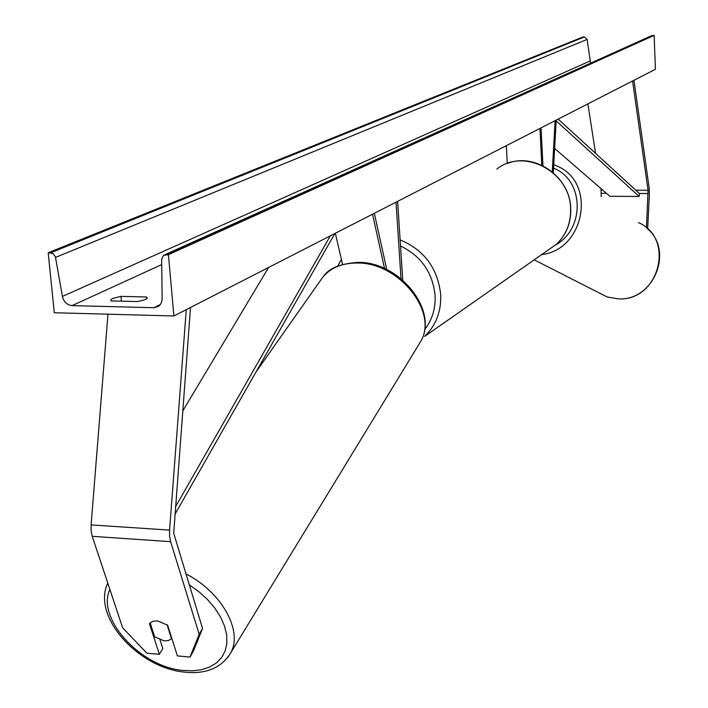 <?xml version="1.0" encoding="UTF-8"?>
<svg xmlns="http://www.w3.org/2000/svg" width="708" height="708" viewBox="0 0 708 708"><rect width="100%" height="100%" fill="white"/><g stroke="black" fill="none" stroke-linecap="round" stroke-linejoin="round"><path stroke-width="1.06" d="M190.001 657.042L199.169 634.271L202.55 628.465L193.373 651.227L190.001 657.042L177.398 655.918L167.637 625.173L157.38 620.845L152.671 621.367L149.432 623.651L159.344 654.307L146.883 653.201L122.634 627.784L92.235 536.319L91.146 530.965L91.102 524.911L107.97 314.193M202.55 628.465L173.708 533.301L190.514 307.467M159.999 639.828L162.805 648.537L159.344 654.307M199.169 634.271L170.628 541.682L169.601 536.257L169.575 530.106L186.275 309.635M646.457 227.861L648.059 190.257L632.58 80.986M601.216 196.612L601.012 188.602M647.652 228.941L649.395 194.328L649.148 187.797L633.952 80.278M595.552 153.362L587.888 103.881M553.284 172.69L556.222 120.103M552.258 171.823L555.116 120.67M541.045 127.883L542.939 165.778M539.956 128.44L541.797 165.23M506.326 145.671L507.282 163.486M342.566 264.305L335.327 233.277M384.559 268.518L372.532 214.214M386.763 269.562L374.328 213.294M396.029 202.178L401.011 278.678M397.622 201.355L402.746 280.12M167.061 624.713L171.513 638.731L168.371 640.563L164.035 640.837L154.618 636.784L150.131 622.872M171.513 638.731L171.805 638.28M54.277 312.732L173.894 315.98L168.424 254.676L163.521 255.314L161.645 259.181L162.159 299.466L161.282 303.095L158.689 306.263L153.893 307.723L72.11 305.617C67.048 305.006 63.817 301.944 62.41 296.422L55.428 256.871L52.994 253.508L48.188 252.756L54.277 312.732M168.424 254.676L654.148 35.4L655.431 69.278L173.894 315.98M120.971 296.369L146.503 296.971L147.193 297.785C146.875 299.245 143.476 300.502 136.998 301.555L111.28 300.918L110.652 300.157L112.395 298.546L120.971 296.369L121.422 301.166M654.148 35.4L651.245 35.86L164.752 254.756M590.56 63.162L587.144 39.4L584.401 36.94L582.905 36.975L48.188 252.756M146.503 296.971L146.662 298.679M182.691 411.082L268.606 267.456M175.451 506.893L330.344 235.826M174.876 514.459L334.857 233.516M554.638 148.45L609.898 196.293L639.156 196.443L639.359 193.488L558.161 119.112M639.156 196.443L556.178 120.891M91.102 524.911L169.575 530.106M92.235 536.319L170.628 541.682M601.384 193.319L606.482 193.337M639.359 193.488L648.192 193.523M601.242 190.071L602.72 190.08M635.775 190.204L648.059 190.257M424.623 329.556C432.225 319.892 435.712 308.476 435.084 295.298C432.57 272.359 421.056 255.933 400.524 245.995M400.126 239.897C424.119 249.933 437.641 268.102 440.686 294.395C441.367 311.467 436.013 325.476 424.623 336.433L556.355 244.331C566.214 234.932 570.958 223.055 570.586 208.692C570.329 171.894 523.796 147.237 496.83 169.079M342.486 263.951L342.221 264.411M109.89 589.428C96.129 618.164 140.166 666.6 182.425 670.379L192.302 670.839L201.426 669.75L209.524 667.131L216.321 663.042L221.586 657.608L225.153 650.988L226.879 643.377L226.684 635.005L224.569 626.146L220.586 617.084L214.843 608.119L207.515 599.561L198.859 591.684L189.151 584.764M418.313 345.362L420.95 341.044C438.093 312.086 399.259 263.031 358.23 263.022C340.477 262.81 327.716 268.872 319.954 281.226L256.084 371.859M185.806 573.843C221.285 591.72 242.986 630.492 230.923 652.519L227.861 657.422M160.477 304.467L153.893 307.723M161.716 264.588L72.11 305.617M652.617 35.435L165.822 254.632M584.401 36.94L50.684 252.791M587.144 39.4L55.543 257.393M589.87 61.083L62.41 296.422M638.607 222.639C675.777 238.773 658.697 301.98 617.925 298.82L607.181 296.997L534.168 259.836M541.629 254.623C584.649 249.72 596.658 183.098 557.745 166.362L553.736 164.628L557.745 166.362M553.541 168.123C583.861 179.797 585.454 228.365 555.78 244.844M507.84 163.282C535.646 152.424 570.241 177.248 570.736 208.497C571.117 222.887 566.329 234.835 556.355 244.331M337.796 265.996L341.389 259.27M107.775 583.056C91.597 617.093 138.706 667.511 183.744 672.042C205.824 674.582 221.551 668.069 230.923 652.519L420.95 341.044C438.464 310.458 399.958 262.553 359.39 262.349M323.529 276.253C329.123 268.04 340.99 263.403 359.133 262.341M646.838 228.197C674.574 250.428 653.688 301.564 617.969 298.838L607.181 296.997"/></g></svg>
